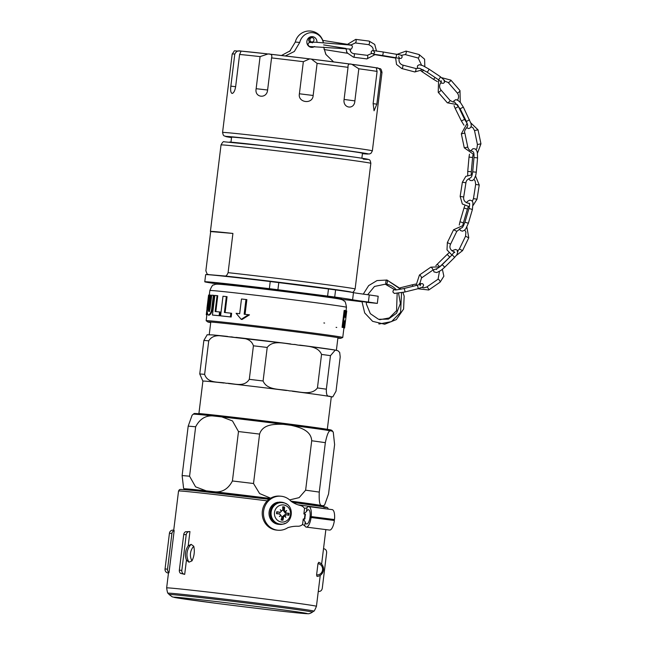 <?xml version="1.0" encoding="UTF-8"?>
<svg xmlns="http://www.w3.org/2000/svg" width="646" height="646" viewBox="0 0 646 646"><rect width="100%" height="100%" fill="white"/><g stroke="black" fill="none" stroke-linecap="round" stroke-linejoin="round"><path stroke-width="0.97" d="M188.196 545.87L191.127 544.344L193.768 546.258C194.866 551.313 194.268 556.19 191.975 560.881L188.939 562.182L186.452 560.074L184.691 574.375L180.468 573.325A3.593 3.367 94.8 0 1 179.346 570.176L183.722 534.508L186.209 534.718A3.593 3.367 -85.2 0 1 189.948 531.577L188.196 545.87A14.373 13.477 -85.2 0 0 186.452 560.074M183.722 534.508A3.593 3.367 94.8 0 1 185.572 531.731L189.948 531.577M169.018 572.614A3.593 3.367 -85.2 0 1 167.532 569.174L171.909 533.507A3.593 3.367 -85.2 0 1 174.178 530.544L173.782 530.213L174.178 530.544L169.018 572.614L168.525 573.002A75.461 1.05 -173 0 0 168.477 573.026L168.525 573.002M308.433 509.734A7.187 2.495 97.3 0 1 308.473 509.734A7.187 2.495 97.3 0 1 310.08 516.76A7.187 2.495 97.3 0 1 306.648 523.995A7.187 2.495 97.3 0 1 305.219 521.92L303.249 518.988L304.92 518.94A7.187 2.495 97.3 0 1 305.477 514.394L303.87 513.925L306.495 511.527A7.187 2.495 97.3 0 1 308.433 509.734M303.249 518.988L302.586 524.431L304.75 525.715A10.312 3.577 -82.7 0 0 306.252 527.096L329.549 530.075A10.312 3.577 -82.7 0 0 334.386 520.49L333.384 519.747L311.194 516.582A10.312 3.577 -82.7 0 0 308.869 506.634A10.312 3.577 -82.7 0 0 306.963 507.732L304.541 508.467L303.87 513.925M469.174 203.748L469.036 203.167L469.472 203.401M467.785 147.086L464.862 133.1L461.341 133.835L464.272 147.821L467.785 147.086C468.447 149.517 469.9 150.889 472.153 151.188L473.332 151.947C473.889 152.634 474.107 154.499 473.994 157.543L477.572 157.866L476.288 172.183L472.71 171.86C472.081 175.437 471.532 177.246 471.055 177.27L469.795 178.344M463.247 107.139L460.146 108.778L454.542 101.987L453.209 102.068L450.052 100.429A1.801 0.46 -41 0 0 449.939 100.38M467.001 127.294L467.688 125.623M441.089 81.808L440.911 82.51M428.726 68.961A1.801 0.557 123.7 0 1 428.815 68.993A1.801 0.557 123.7 0 1 428.282 70.794A1.801 0.557 123.7 0 1 426.82 71.981L419.666 68.306L415.709 68.484A1.801 0.614 -75.3 0 0 415.677 68.476M373.041 50.558L382.763 51.914A1.801 0.622 99.4 0 1 382.763 51.914A1.801 0.622 99.4 0 1 383.078 53.788A1.801 0.622 99.4 0 1 382.174 55.459L373.961 54.248L371.902 53.352L367.332 55.354A1.801 0.622 97.3 0 1 367.332 55.354A1.801 0.622 97.3 0 1 367.727 57.187A1.801 0.622 97.3 0 1 366.871 58.915L375.374 54.426M350.503 45.196L348.88 44.954M349.696 48.975C350.35 51.842 351.771 53.4 353.96 53.642A1.801 0.622 -82.7 0 0 353.951 53.642A1.801 0.622 -82.7 0 1 354.355 55.475A1.801 0.622 -82.7 0 1 353.499 57.203L347.387 53.012A8.987 8.422 -85.2 0 1 346.587 51.147L346.095 49.064M346.587 51.147A2.156 2.019 94.8 0 0 347.387 53.012M312.244 37.654A2.156 2.019 94.8 0 0 309.959 39.826A2.156 2.019 94.8 0 0 314.004 39.899A2.156 2.019 94.8 0 0 312.244 37.654M350.608 51.527A2.156 2.019 94.8 0 0 349.769 49.5M350.067 44.8C352.692 45.293 353.063 46.738 351.174 49.136L309.652 46.504A5.394 5.055 94.8 0 1 309.313 46.649M311.041 37.686A5.394 5.055 94.8 0 0 310.137 36.959M314.642 46.488A5.394 5.055 -85.2 0 1 306.866 41.562A5.394 5.055 -85.2 0 1 312.357 36.62A5.394 5.055 -85.2 0 1 316.944 42.305M280.291 524.108L279.694 524.059A10.78 10.11 -85.2 0 1 270.488 513.158A10.78 10.11 -85.2 0 1 280.211 502.556A10.78 10.11 -85.2 0 1 281.43 502.572A10.78 10.11 -85.2 0 1 281.511 502.58L282.116 502.628A10.78 10.11 94.8 0 0 271.167 512.084A10.78 10.11 94.8 0 0 280.291 524.108C293.332 525.812 295.634 503.743 282.536 502.677L282.116 502.628A10.78 10.11 94.8 0 1 282.512 502.669M277.053 513.699L276.536 513.731A17.402 1.672 4.4 0 0 279.96 513.974L277.053 513.699A5.951 5.58 -85.2 0 1 277.279 511.882L276.787 511.705A6.694 6.274 94.8 0 0 276.536 513.731M281.276 519.271A5.951 5.58 -85.2 0 0 282.77 519.432L282.964 520.192A17.402 7.437 -87.8 0 0 283.537 516.945L286.162 514.765A17.402 0.694 13.1 0 0 288.851 515.306L287.995 515.096A5.951 5.58 -85.2 0 0 288.213 513.287L285.354 513.271L283.118 510.195L284.571 507.062A6.694 6.274 94.8 0 0 282.673 506.819A17.402 4.595 92.4 0 1 282.786 510.13L281.171 511.067M280.614 515.443L281.979 516.743A17.402 4.554 102 0 1 281.067 519.949A6.694 6.274 94.8 0 0 282.964 520.192M288.213 513.287L289.101 513.279A17.402 1.179 -179.1 0 0 286.364 513.102L284.345 510.332A17.402 7.397 -77.5 0 0 284.571 507.062M282.714 507.546A5.951 5.58 -85.2 0 1 284.2 507.764M283.546 504.946A8.592 8.059 -85.2 0 1 290.49 514.507A8.592 8.059 -85.2 0 1 281.446 522.008A8.592 8.059 -85.2 0 1 274.502 512.456A8.592 8.059 -85.2 0 1 283.546 504.946M281.268 511.212L281.64 511.075A17.232 6.88 43.9 0 0 280.235 509.67A17.232 1.768 -123.8 0 1 281.341 511.325L280.162 512.31A17.402 2.156 -170.4 0 0 276.787 511.705M279.12 512.472L280.525 512.31L277.279 511.882M285.29 511.543A17.232 0.912 -35.2 0 0 286.687 510.502A17.232 7.066 143.1 0 1 285.516 511.858M285.039 515.75A17.232 7.381 51.4 0 1 285.839 517.381A17.232 1.268 -130.7 0 0 284.741 516.001M278.975 513.635L280.865 515.217A17.232 1.454 -42.1 0 1 279.387 516.55A17.232 6.525 150.5 0 0 281.091 515.532L280.719 515.355M282.77 519.432L282.302 516.848L283.626 515.613L284.595 515.952L283.626 515.613L285.217 514.434L287.995 515.096M284.103 511.737L285.152 511.584M280.211 502.556L277.958 502.225A11.144 10.449 -85.2 0 0 269.027 513.651A11.144 10.449 -85.2 0 0 278.539 524.326L279.653 524.415A11.144 10.449 -85.2 0 1 270.149 513.158A11.144 10.449 -85.2 0 1 280.178 502.2M279.177 502.192L281.398 502.208A11.144 10.449 -85.2 0 1 281.535 502.217A11.144 10.449 -85.2 0 1 286.541 504.09M284.902 523.413A11.144 10.449 -85.2 0 1 279.653 524.415M279.169 502.095A11.144 10.449 -85.2 0 1 280.421 502.12L281.535 502.217M280.913 496.217A17.071 16.005 94.8 0 0 263.528 511.874A17.071 16.005 94.8 0 0 278.038 530.229L276.795 530.124A17.071 16.005 94.8 0 1 276.157 530.059A17.071 16.005 94.8 0 1 262.316 511.43A17.071 16.005 94.8 0 1 279.67 496.112L280.913 496.217A17.071 16.005 94.8 0 1 291.031 501.28A30.209 28.335 -85.2 0 0 300.463 505.519A7.187 6.743 -85.2 0 1 304.541 508.467M278.038 530.229A17.071 16.005 94.8 0 0 287.785 527.709A32.728 30.693 -85.2 0 1 297.871 526.256A7.187 6.743 -85.2 0 0 302.586 524.431M305.017 514.071L304.395 519.126M306.252 527.096A10.312 3.577 -82.7 0 0 311.081 517.511L310.08 516.76L334.491 519.562A10.312 3.577 -82.7 0 0 332.165 509.621L308.869 506.634M334.386 520.49L311.081 517.511M334.491 519.562L311.194 516.582M191.975 560.881A11.959 11.216 -85.2 0 1 193.768 546.258M317 576.402L316.605 574.867L317.977 563.659L318.728 562.319A7.187 6.743 94.8 0 1 323.468 570.079A7.187 6.743 94.8 0 1 317 576.402M317.977 563.659A5.644 5.289 -85.2 0 1 322.572 569.942A5.644 5.289 -85.2 0 1 316.605 574.867M173.209 530.164A3.593 3.367 94.8 0 0 169.43 533.297L171.909 533.507M167.532 569.174L165.045 568.965A3.593 3.367 94.8 0 0 167.952 572.954M165.045 568.965L169.43 533.297M186.209 534.718L181.833 570.386L179.346 570.176M184.691 574.375A3.593 3.367 -85.2 0 1 181.833 570.386M323.517 548.68L323.735 548.704C325.737 549.181 326.706 550.513 326.642 552.701L322.265 588.361C321.821 590.436 320.602 591.486 318.615 591.518L318.268 591.47M215.376 416.202L221.853 416.92L232.495 420.942L238.487 431.552L232.415 480.979C227.941 489.531 221.368 493.068 212.687 491.566L206.211 490.847L195.568 486.834L189.577 476.223L195.649 426.796C200.123 418.237 206.704 414.708 215.376 416.202A70.204 0.977 -173 0 0 193.283 414.199L192.12 415.192L188.188 426.158L182.124 475.593L183.585 488.158M270.642 498.187L259.627 493.56L253.515 483.515L259.587 434.088C262.744 424.018 274.736 424.091 283.255 424.309L291.128 425.318C299.437 427.256 311.073 430.212 311.703 440.758L305.631 490.193L299.138 497.63L289.634 499.915M330.825 430.874L332.23 431.165L333.263 432.174L334.612 444.585L328.548 494.012L324.623 504.986L323.065 505.81L321.66 505.519C319.705 505.657 318.906 501.183 319.269 492.099L325.342 442.672C327.167 433.894 329 429.961 330.825 430.874A70.204 0.977 -173 0 0 291.128 425.318M340.49 299.155A35.934 0.501 7 0 1 355.05 300.923L361.954 301.771M366.266 302.28L377.321 303.386L378.193 296.248L369.27 294.923A35.934 0.501 7 0 1 353.475 292.638A74.92 1.05 -173 0 0 335.589 289.909L328.475 288.964L327.603 296.094L277.917 289.731L278.789 282.601L328.475 288.964M377.321 303.386L368.39 302.053A35.934 0.501 7 0 1 352.595 299.768A74.92 1.05 -173 0 0 334.717 297.039L335.589 289.909M361.954 301.585L366.266 302.118M278.789 282.601L270.23 281.535L269.358 288.673A74.92 1.05 -173 0 0 204.774 281.785A74.92 1.05 -173 0 0 217.629 283.957M270.23 281.535A74.92 1.05 -173 0 0 205.646 274.655L204.774 281.785M269.358 288.673L277.917 289.731M327.603 296.094L334.717 297.039M217.637 283.885A62.888 0.88 7 0 1 216.676 283.61L216.725 283.255A62.888 0.88 7 0 1 220.633 283.424A62.888 0.88 7 0 1 290.248 291.411A62.888 0.88 7 0 1 341.556 298.581L341.516 298.936A62.888 0.88 7 0 1 340.515 298.969M290.458 50.663L281.47 55.499M289.642 51.422L295.303 42.047L299.728 42.442A12.928 12.121 -85.2 0 1 311.752 32.639A12.928 12.121 -85.2 0 1 323.331 42.765M285.346 55.952L294.342 51.478L299.728 42.442M235.637 86.677L230.848 86.152L234.797 54.054C236.178 51.341 238.14 50.356 240.675 51.082L241.233 51.155M222.563 132.47L223.274 135.087L224.194 135.951L231.526 137.59A71.867 1.001 7 0 1 230.17 136.669A71.867 1.001 7 0 1 321.894 147.336A71.867 1.001 7 0 1 363.892 153.788A71.867 1.001 7 0 1 362.43 153.659L369.552 153.958L371.038 153.239L372.362 150.857A75.461 1.05 7 0 0 310.791 142.257A75.461 1.05 7 0 0 227.263 132.68A75.461 1.05 7 0 0 222.563 132.47L232.197 54.006C236.081 49.136 231.874 51.317 240.005 51.018L240.675 51.082C241.289 50.606 240.934 51.737 239.593 54.458L235.653 86.556C234.934 90.771 233.739 93.064 232.075 93.444L232.794 93.234M376.844 104.159L374.05 110.789L373.138 103.513L377.086 71.415L376.238 67.798C378.548 67.66 380.066 69.082 380.785 72.061L376.844 104.159L373.122 103.659M344.092 99.436L348.032 67.337C347.766 64.438 349.042 63.421 351.844 64.285L358.821 68.783L354.88 100.881L344.092 99.436C342.646 108.512 354.501 110.103 354.88 100.881M299.397 93.783L303.345 61.685L309.636 58.883L311.412 59.101L317.097 63.381L313.157 95.479L299.397 93.783C297.612 102.819 312.729 104.684 313.157 95.479M256.147 88.704L260.088 56.606L268.058 53.949C271.272 53.812 272.434 55.136 271.554 57.906L267.614 90.004L256.147 88.704C254.274 97.74 266.871 99.169 267.614 90.004M230.848 86.152C230.347 90.383 230.751 92.814 232.075 93.444M311.412 59.101L351.844 64.285M375.907 67.749L376.893 67.911C380.534 69.405 380.752 67.079 381.996 72.4A75.461 1.05 7 0 0 380.785 72.061M268.058 53.949L309.636 58.883M323.654 47.11L325.939 54.482L333.586 61.895M230.969 142.144L231.575 137.194A65.94 0.921 7 0 1 235.685 137.38A65.94 0.921 7 0 1 308.675 145.746A65.94 0.921 7 0 1 362.479 153.264L361.865 158.222M232.915 233.44A75.461 1.05 -173 0 0 215.11 231.639A75.461 1.05 -173 0 0 210.41 231.438A75.461 1.05 -173 0 0 210.677 231.559L232.915 233.44L228.095 272.669C226.964 275.487 225.696 276.585 224.307 275.955A71.867 1.001 7 0 1 304.92 285.532A71.867 1.001 7 0 1 351.343 292.218C352.732 292.848 354 291.75 355.13 288.932L359.951 249.703A75.461 1.05 -173 0 1 360.218 249.824A75.461 1.05 -173 0 1 359.927 249.881M208.836 274.744A71.867 1.001 7 0 1 208.779 274.639L207.14 274.082L205.864 270.787L210.677 231.559M208.779 274.639L224.307 275.955M216.676 283.61A62.888 0.88 7 0 1 220.593 283.78A62.888 0.88 7 0 1 290.199 291.766A62.888 0.88 7 0 1 341.516 298.936M217.605 284.159L217.662 283.731A61.895 0.864 7 0 1 221.513 283.901A61.895 0.864 7 0 1 290.03 291.758A61.895 0.864 7 0 1 340.531 298.815L340.482 299.243M220.762 284.345A61.895 0.864 7 0 1 221.449 284.401A61.895 0.864 7 0 1 222.046 284.458A61.895 0.864 7 0 1 279.137 290.918A61.895 0.864 7 0 1 336.098 298.46A61.895 0.864 7 0 1 337.365 298.662M220.706 275.866A62.888 0.88 7 0 1 221.554 275.939A62.888 0.88 7 0 1 281.454 282.714A62.888 0.88 7 0 1 339.473 290.45M337.866 338.189A67.014 0.937 -173 0 0 340.822 338.294A67.014 0.937 -173 0 0 340.83 338.254A67.014 0.937 -173 0 0 285.387 330.534A67.014 0.937 -173 0 0 211.977 322.128A67.014 0.937 -173 0 0 207.826 321.926A67.014 0.937 -173 0 0 207.826 321.966A67.014 0.937 -173 0 0 210.717 322.58M340.822 338.294L342.735 337.487A68.815 0.961 -173 0 0 342.751 337.47A68.815 0.961 -173 0 0 286.606 329.621A68.815 0.961 -173 0 0 210.435 320.884A68.815 0.961 -173 0 0 206.155 320.691A68.815 0.961 -173 0 0 206.171 320.723L207.826 321.966M219.115 315.7L219.575 311.97A69.534 0.969 -173 0 0 215.134 311.525L217.08 295.642A69.534 0.969 -173 0 0 214.852 295.432L212.445 315.046A69.534 0.969 7 0 1 219.115 315.7L219.81 315.789A68.815 0.961 -173 0 0 213.115 315.135L212.445 315.046M217.08 295.642L217.759 295.731L215.812 311.59M219.575 311.97L220.27 312.058L219.81 315.789M213.374 295.295A69.534 0.969 -173 0 0 211.735 295.165L210.225 307.399C209.853 310.169 209.385 311.493 208.82 311.388C208.287 311.235 208.198 309.862 208.553 307.286L210.055 295.052A69.534 0.969 -173 0 0 209.199 295.012L207.665 307.536C206.873 311.154 207.108 313.681 208.359 315.127C210.313 314.247 211.468 311.808 211.831 307.811L213.374 295.295L214.036 295.384L212.502 307.892C212.114 311.937 210.959 314.376 209.029 315.208L208.916 315.191M210.055 295.052L210.733 295.133L209.231 307.375C208.908 310.629 208.989 312.002 209.49 311.477M244.156 314.222L245.965 299.51A69.534 0.969 -173 0 0 241.483 298.993L239.674 313.706A69.534 0.969 -173 0 0 236.105 313.302L241.192 319.35L248.508 314.723A69.534 0.969 -173 0 0 244.156 314.222M245.965 299.51L246.869 299.623L245.068 314.327M248.508 314.723L249.477 314.852L242.072 319.463L241.192 319.35M206.865 314.901L206.801 314.893A69.534 0.969 7 0 1 206.276 314.747L207.059 308.328A69.534 0.969 7 0 1 206.962 308.279L208.577 295.077L209.183 295.157M207.431 305.873L207.859 305.929M207.568 308.352L206.962 308.279L207.083 307.577L207.649 307.649M207.059 308.328L207.568 308.392M206.276 314.747L206.873 314.828M208.198 298.775L207.503 303.798M220.577 315.854A69.534 0.969 7 0 1 230.404 316.911L231.171 317.008A68.815 0.961 -173 0 0 221.279 315.942L220.577 315.854L222.991 296.239A69.534 0.969 -173 0 1 226.342 296.595L227.061 296.684L225.107 312.551M230.404 316.911L230.864 313.181L231.623 313.278L231.171 317.008M230.864 313.181A69.534 0.969 -173 0 0 224.388 312.47L226.342 296.595M343.066 327.522A68.815 0.961 -173 0 0 342.081 327.336L344.156 310.411L344.956 310.516L342.881 327.433A69.534 0.969 7 0 1 343.834 327.619L344.673 320.812A69.534 0.969 7 0 1 345.384 320.997L344.544 327.805A69.534 0.969 7 0 1 344.657 327.877A69.534 0.969 7 0 1 344.657 327.885L343.947 327.788A68.815 0.961 -173 0 0 343.817 327.708L343.066 327.522M343.947 327.78L342.751 337.47M344.48 327.942L344.584 327.958A69.534 0.969 7 0 0 344.625 327.942L346.732 310.952A69.534 0.969 -173 0 0 346.732 310.952A69.534 0.969 -173 0 0 346.619 310.879L345.804 317.525A69.534 0.969 -173 0 0 345.093 317.339L345.909 310.702A69.534 0.969 -173 0 0 344.956 310.516M344.544 327.805L343.817 327.708M345.384 320.997L344.657 320.9M346.619 310.879L345.901 310.791M342.881 327.433L342.081 327.336M344.48 327.966A69.534 0.969 7 0 1 344.391 327.974L343.93 327.918M344.625 327.942L343.938 327.853M249.299 379.331C243.913 387.939 233.448 383.078 226.173 383.264C219.139 381.487 207.778 383.926 204.629 374.365L208.739 340.846C214.125 332.238 224.59 337.091 231.866 336.905C238.899 338.682 250.26 336.243 253.418 345.804L249.299 379.331A70.971 0.993 -173 0 1 263.092 380.987L267.21 347.459C273.508 339.045 286.34 344.391 295.165 344.528C303.749 346.619 317.477 344.673 321.546 354.42L317.436 387.947C311.13 396.361 298.299 391.016 289.473 390.887C280.889 388.787 267.169 390.733 263.092 380.987M286.566 390.515A64.681 0.904 -173 0 0 228.426 383.514M327.312 429.307L331.301 396.87A64.681 0.904 -173 0 0 330.397 396.612C328.967 395.304 326.157 398.469 326.351 389.191L330.469 355.663L335.266 350.084L337.979 350.754L339.691 352.474L340.208 356.923L336.025 391.193L332.811 396.862L330.397 396.612A64.681 0.904 -173 0 0 292.355 391.25M207.221 334.741L203.87 340.426L199.751 373.953L202.892 381.18M223.984 383.021A64.681 0.904 -173 0 0 202.901 381.108L198.911 413.545M460.727 228.418L461.995 227.626C462.286 228.086 463.263 226.286 464.918 222.216L468.366 223.233L465.879 228.668L464.466 230.259L462.471 231.179L460.469 230.533L459.411 228.781M451.934 255.025L446.992 249.889L447.363 242.573L450.593 244.14C449.043 247.483 450.197 250.075 454.065 251.916L454.727 252.634M434.992 269.301L435.864 269.099C437.867 268.324 439.894 266.927 441.937 264.917A1.801 0.42 -134.7 0 1 443.495 265.902A1.801 0.42 -134.7 0 1 444.464 267.468L440.952 270.432L436.785 272.58L433.934 271.885L433.401 269.794M386.308 284.248A2.156 0.751 -82.7 0 0 387.317 282.205A2.156 0.751 -82.7 0 0 386.849 279.976A2.156 0.751 -82.7 0 0 385.832 282.052A2.156 0.751 -82.7 0 0 386.308 284.248C390.297 284.813 393.664 286.695 396.394 289.909L403.726 288.576A1.801 0.598 76 0 1 403.798 288.568A1.801 0.598 76 0 1 404.759 290.272A1.801 0.598 76 0 1 404.598 292.065L394.31 293.429L392.881 291.96L393.236 290.401L394.569 289.456M378.814 323.816A2.156 0.751 -82.7 0 0 379.073 323.993A2.156 0.751 -82.7 0 0 379.315 323.921M185.127 489.652A73.668 1.026 -173 0 1 268.986 499.293L193.59 490.459L180.428 489.385L179.41 489.676L178.538 491.017A75.461 1.05 7 0 1 267.218 500.86M320.246 575.344L316.443 606.311A75.461 1.05 -173 0 0 267.646 599.318A75.461 1.05 -173 0 0 171.343 588.126A75.461 1.05 -173 0 0 166.644 587.917L168.469 573.026M469.384 206.744L462.334 203.983L460.154 196.424L463.707 196.982C463.303 200.195 464.781 202.263 468.124 203.183L468.996 203.167M473.187 205.331L477.006 199.194L473.453 198.637L472.355 201.229M473.962 179.418L475.173 181.033L475.674 184.441L479.227 184.99L477.006 199.194M460.154 196.424L462.375 182.229L465.919 182.786C466.137 180.743 467.454 179.257 469.86 178.336M469.481 154.208L469.02 157.123L472.597 157.446L471.314 171.755L467.736 171.44L467.736 175.26M454.057 105.661L455.172 108.358L458.28 106.711M464.514 119.381L461.405 121.02L455.172 108.358M469.489 119.801L466.38 121.44L467.809 125.445M471.144 126.656L472.929 127.714L474.511 130.565L478.024 129.83L480.955 143.816L477.434 144.551L476.885 148.467L476.07 149.614M443.98 80.871L448.163 82.478A1.801 0.46 -41 0 0 448.276 82.526A1.801 0.46 -41 0 0 449.979 81.501A1.801 0.46 -41 0 0 450.868 80.12L459.992 90.602A1.801 0.46 139 0 1 459.096 91.982A1.801 0.46 139 0 1 457.392 93.008A1.801 0.46 139 0 1 457.279 92.959C459.031 95.358 459.04 97.804 457.295 100.3M441.048 82.462C439.175 84.965 439.135 87.46 440.935 89.947L450.052 100.429A1.801 0.46 -41 0 1 449.002 101.955A1.801 0.46 -41 0 1 447.339 102.787L438.222 92.305A1.801 0.46 -41 0 0 439.878 91.474A1.801 0.46 -41 0 0 440.935 89.947A1.801 0.46 -41 0 0 440.822 89.899M421.103 71.052L421.854 71.561A1.801 0.557 -56.3 0 0 423.469 70.115A1.801 0.557 -56.3 0 0 423.534 70.002M435 77.431A1.801 0.557 123.7 0 1 434.847 77.698A1.801 0.557 123.7 0 1 433.232 79.143L421.854 71.561M440.104 76.543A1.801 0.557 123.7 0 1 440.192 76.575A1.801 0.557 123.7 0 1 439.66 78.376A1.801 0.557 123.7 0 1 438.198 79.563L441.266 82.026L441.266 80.766M401.118 55.386L405.107 54.571A1.801 0.614 -75.3 0 0 405.139 54.571A1.801 0.614 -75.3 0 0 406.173 52.932A1.801 0.614 -75.3 0 0 406.019 51.091L419.076 54.53A1.801 0.614 104.7 0 1 419.23 56.372A1.801 0.614 104.7 0 1 418.204 58.011A1.801 0.614 104.7 0 1 418.164 58.003L421.547 65.133M399.155 58.285C398.59 61.725 399.753 63.97 402.652 65.044L415.709 68.484A1.801 0.614 -75.3 0 1 415.846 70.374A1.801 0.614 -75.3 0 1 414.797 71.956L401.739 68.516A1.801 0.614 -75.3 0 0 402.789 66.934A1.801 0.614 -75.3 0 0 402.652 65.044A1.801 0.614 -75.3 0 0 402.62 65.036M375.221 54.7L377.199 55.039A1.801 0.622 -80.6 0 0 377.627 54.748M396.046 54.127A1.801 0.622 99.4 0 1 396.063 54.127A1.801 0.622 99.4 0 1 396.378 56A1.801 0.622 99.4 0 1 395.473 57.672L399.745 58.463L398.606 56.517M390.951 56.921A1.801 0.622 99.4 0 1 390.499 57.252L377.199 55.039M355.712 39.374L369.084 41.086A1.801 0.622 -82.7 0 1 369.48 42.927A1.801 0.622 -82.7 0 1 368.64 44.655A1.801 0.622 -82.7 0 0 368.64 44.655L355.252 42.943A1.801 0.622 -82.7 0 0 355.268 42.943A1.801 0.622 -82.7 0 0 356.108 41.215A1.801 0.622 -82.7 0 0 355.712 39.374L346.773 44.792M335.767 43.831L349.938 44.776M277.013 513.723A6.105 5.725 -85.2 0 1 277.247 511.834M282.891 519.602A6.105 5.725 -85.2 0 1 281.236 519.408M288.471 513.271A6.105 5.725 -85.2 0 1 288.237 515.161M288.851 515.306A6.694 6.274 94.8 0 0 289.101 513.279M282.714 507.401A6.105 5.725 -85.2 0 1 284.361 507.627M283.537 516.945L282.302 516.848M286.162 514.765L285.217 514.434M286.364 513.102L285.354 513.271M284.345 510.332L283.118 510.195M306.495 511.527L306.963 507.732M304.75 525.715L305.219 521.92M191.127 544.344A14.236 13.348 94.8 0 0 188.939 562.182M298.032 504.833A75.461 1.05 7 0 1 325.503 508.765M323.735 507.328A73.668 1.026 -173 0 0 292.654 502.338L326.198 507.191L327.603 507.708L328.354 509.129M312.414 612.133A72.174 1.009 -173 0 0 254.015 603.953A72.174 1.009 -173 0 0 173.637 594.732A72.174 1.009 -173 0 0 169.147 594.546L172.248 596.847L177.876 598.051L217.274 603.445C255.8 608.362 302.118 613.757 307.577 613.7C308.804 613.942 310.419 613.425 312.414 612.133L313.73 611.108A73.361 1.026 -173 0 0 254.379 602.791A73.361 1.026 -173 0 0 172.676 593.416A73.361 1.026 -173 0 0 168.121 593.23C167.766 593.763 167.274 591.994 166.644 587.917M178.102 597.421A67.095 0.937 -173 0 0 217.314 603.453A67.095 0.937 -173 0 0 302.942 613.409A67.095 0.937 -173 0 0 263.738 607.377A67.095 0.937 -173 0 0 178.102 597.421M330.994 430.188A68.807 0.961 -173 0 0 278.676 422.726A68.807 0.961 -173 0 0 199.065 413.553M198.443 413.739A69.445 0.969 7 0 1 274.833 422.492A69.445 0.969 7 0 1 331.963 430.462L320.303 428.25L264.392 420.942L194.131 413.537A69.445 0.969 7 0 1 198.443 413.739M283.255 424.309A70.204 0.977 -173 0 0 221.853 416.92M331.963 430.462L332.625 431.302A70.204 0.977 -173 0 0 332.23 431.165M322.709 506.561L323.452 505.98A70.204 0.977 -173 0 0 323.065 505.81M321.66 505.519A70.204 0.977 -173 0 0 290.894 501.135M270.181 498.462A70.204 0.977 -173 0 0 212.687 491.566M206.211 490.847A70.204 0.977 -173 0 0 184.11 488.869L184.691 489.611M319.269 492.099A75.461 1.05 -173 0 0 305.631 490.193M189.577 476.223A75.461 1.05 -173 0 0 182.124 475.593M325.342 442.672A75.461 1.05 -173 0 0 311.703 440.758M195.649 426.796A75.461 1.05 -173 0 0 188.188 426.158M259.587 434.088A75.461 1.05 -173 0 0 238.487 431.552M253.515 483.515A75.461 1.05 -173 0 0 232.415 480.979M369.27 294.923L368.39 302.053M353.475 292.638L352.595 299.768M241.168 51.123A71.867 1.001 7 0 1 266.846 53.812M269.188 54.078A71.867 1.001 7 0 1 309.135 58.826M311.905 59.166A71.867 1.001 7 0 1 350.754 64.14M353.096 64.455A71.867 1.001 7 0 1 375.915 67.741L352.668 64.398M232.197 54.006A75.461 1.05 7 0 1 234.797 54.054M358.821 68.783A75.461 1.05 7 0 1 377.086 71.415M317.097 63.381A75.461 1.05 7 0 1 348.032 67.337M271.554 57.906A75.461 1.05 7 0 1 303.345 61.685M239.593 54.458A75.461 1.05 7 0 1 260.088 56.606M221.029 144.946C222.499 142.209 223.54 141.159 224.146 141.797L264.908 145.81L353.846 157.035C371.297 159.578 367.873 159.392 368.85 159.659C369.754 159.53 370.416 160.757 370.836 163.341A75.461 1.05 -173 0 0 309.256 154.741A75.461 1.05 -173 0 0 225.729 145.156A75.461 1.05 -173 0 0 221.029 144.946L210.41 231.438M228.095 272.669A75.461 1.05 7 0 1 306.6 282.068A75.461 1.05 7 0 1 355.13 288.932M363.23 159.142A71.867 1.001 -173 0 0 321.232 152.682A71.867 1.001 -173 0 0 229.508 142.023M336.098 298.46C343.995 299.72 342.646 300.228 344.052 300.988C344.94 300.624 345.747 302.724 346.458 307.294A68.815 0.961 -173 0 0 290.312 299.445A68.815 0.961 -173 0 0 214.141 290.708A68.815 0.961 -173 0 0 209.853 290.514C211.654 286.259 212.946 284.418 213.721 284.983C215.263 284.587 214.076 283.772 222.046 284.458M208.553 307.286L209.231 307.375M211.831 307.811L212.502 307.892M208.561 296.312L209.038 296.369M290.474 343.93A64.503 0.904 -173 0 0 235.951 337.365M227.554 336.429A64.503 0.904 -173 0 0 212.784 334.943M334.701 349.995A64.503 0.904 -173 0 0 299.954 345.142M253.418 345.804A70.971 0.993 7 0 1 267.21 347.459M321.546 354.42A70.971 0.993 7 0 1 330.469 355.663M203.87 340.426A70.971 0.993 7 0 1 205.977 340.595A70.971 0.993 7 0 1 208.739 340.846M204.629 374.365A70.971 0.993 -173 0 0 199.751 373.953M326.351 389.191A70.971 0.993 -173 0 0 317.436 387.947M464.757 205.872L463.998 208.044L467.446 209.062L463.392 222.805L459.952 221.796L459.266 225.05M469.602 203.498L469.44 203.345C469.787 203.983 469.634 205.686 468.972 208.464L472.412 209.482L472.985 202.626L471.951 200.785L469.876 200.099L467.567 201.31L466.428 202.691M456.367 255.445L462.56 250.632L459.451 249.033L457.166 251.383M464.757 230L465.895 232.067L465.548 236.242L468.778 237.809L462.56 250.632M447.363 242.573L453.581 229.75L456.811 231.325L460.768 228.418M439.442 266.669A1.801 0.42 -134.7 0 0 438.844 265.829A1.801 0.42 -134.7 0 0 436.962 264.497L446.903 254.669A1.801 0.42 45.3 0 1 448.784 256.002A1.801 0.42 45.3 0 1 449.422 257.221A1.801 0.42 45.3 0 1 449.301 257.253M444.335 267.501A1.801 0.42 -134.7 0 0 444.464 267.468L454.396 257.641A1.801 0.42 -134.7 0 0 453.435 256.074A1.801 0.42 -134.7 0 0 451.869 255.089L441.937 264.917M454.275 257.673A1.801 0.42 -134.7 0 0 454.396 257.641L456.843 254.782L457.949 251.326L457.416 250.244L455.6 249.445L451.804 250.793M416.024 285.524L419.448 275.018A1.801 0.493 55.3 0 1 420.877 276.222A1.801 0.493 55.3 0 1 421.491 277.974A1.801 0.493 55.3 0 1 421.378 278.006M417.905 288.754L428.75 290.006A1.801 0.493 -124.7 0 0 428.241 288.415A1.801 0.493 -124.7 0 0 426.82 287.026A1.801 0.493 -124.7 0 0 426.707 287.05L423.647 287.882L422.048 287.446M439.458 271.409L438.077 279.193A1.801 0.493 55.3 0 1 438.19 279.169A1.801 0.493 55.3 0 1 439.611 280.558A1.801 0.493 55.3 0 1 440.12 282.149L428.75 290.006M419.448 275.018L430.817 267.161A1.801 0.493 55.3 0 1 432.247 268.365A1.801 0.493 55.3 0 1 432.86 270.117A1.801 0.493 55.3 0 1 432.747 270.141M415.677 284.07L411.922 284.886A1.801 0.598 76 0 1 411.986 284.878A1.801 0.598 76 0 1 412.883 286.299M420.118 285.734L420.691 284.103L416.896 285.306A1.801 0.598 76 0 1 416.961 285.298A1.801 0.598 76 0 1 417.93 287.002A1.801 0.598 76 0 1 417.76 288.794L422.896 286.937L423.639 285.023L422.71 283.731L419.23 283.521M178.538 491.017L173.726 530.205M462.375 182.229L465.823 176.358L472.21 174.743M475.553 176.108L479.227 184.99M463.707 196.982L465.919 182.786M475.674 184.441L473.453 198.637M477.572 157.866L477.321 152.464L476.667 150.526L475.181 148.879L472.961 148.685L470.716 150.825M473.033 154.79L472.597 157.446M472.71 171.86L473.994 157.543M476.288 172.183L475.714 175.534L474.059 179.289L472.299 180.63L470.167 180.444L468.649 178.797M471.314 171.755L471.289 174.638M469.02 157.123L467.736 171.44M466.501 127.755L468.81 128.57L470.74 127.512L471.289 125.582L471.015 123.572L463.368 107.188L460.622 102.811L457.861 100.187L455.931 99.645L454.009 100.728L453.524 102.084M447.339 102.787L457.513 104.676L464.627 119.437L467.066 123.305M463.981 125.195L461.405 121.02M460.146 108.778L466.38 121.44M461.341 133.835L467.163 123.273M470.837 122.926L478.024 129.83M464.862 133.1C464.094 131.655 464.845 129.709 467.123 127.262M464.272 147.821L474.019 154.669M477.459 153.175L480.955 143.816M474.511 130.565L477.434 144.551M438.222 92.305L438.594 79.829M441.824 77.722L450.868 80.12M460.251 102.351L459.992 90.602M448.163 82.478L457.279 92.959M440.596 83.035L443.406 83.302L444.432 82.446L444.472 80.395L440.192 76.575L428.815 68.993L422.928 65.698L419.343 64.689L417.623 65.674L417.348 67.047L418.059 68.468M437.285 81.549L433.232 79.143M426.82 71.981L438.198 79.563M401.739 68.516L396.531 64.447L395.594 57.688M397.169 54.312L406.019 51.091M414.797 71.956L422.864 69.655M424.826 66.619L424.592 59.182L419.076 54.53M405.107 54.571L418.164 58.003M372.895 50.558L371.716 50.994L371.103 52.108L371.587 53.626M373.162 54.135L374.656 52.649L373.517 50.703M382.763 51.914L400.875 55.055L401.885 55.806L402.159 57.05L401.271 58.366L399.099 58.511M395.522 58.035L390.499 57.252M382.174 55.459L395.473 57.672M350.616 45.172L355.252 42.943M369.084 41.086L374.712 44.421L376.465 50.953M368.624 44.655C372.322 46.375 373.743 48.353 372.887 50.582M353.499 57.203L366.871 58.915M353.96 53.642L367.332 55.354M347.451 53.255L324.066 49.524M309.466 46.585L308.069 45.01L308.069 43.912L309.095 42.539L315.135 42.2L350.1 45.01M346.07 48.466L323.654 44.905M312.462 42.846L309.103 41.465L308.546 40.125L309.248 38.372L311.913 37.638M347.007 44.259L322.774 40.391M312.002 41.95L311.598 41.917M284.668 515.968L284.183 515.799M325.859 529.607L321.619 564.16M173.071 530.148L173.798 530.205M313.73 611.108C313.94 611.714 314.844 610.115 316.443 606.311M169.147 594.546L168.121 593.23M194.131 413.537L193.283 414.199M183.472 487.996L184.11 488.869M324.623 504.986L323.452 505.98M333.263 432.182L332.625 431.302M372.362 150.857L381.996 72.4M267.218 53.852L241.071 51.107M323.711 47.118L325.729 54.102M323.428 42.773A14.373 14.373 0 0 0 295.303 42.047M208.601 274.72L207.132 274.082M370.836 163.341L360.218 249.824M208.577 295.077L209.296 295.174M208.569 295.093L208.077 299.09M207.455 304.185L206.962 308.182M209.853 290.514L209.304 295.012M207.318 311.21L206.155 320.691M346.458 307.294L346.03 310.807M336.752 327.457L336.082 327.369M324.599 323.048L323.864 322.96M334.894 350.019L299.704 345.109M296.126 344.649L294.196 344.399M290.708 343.955L212.542 334.919L207.083 334.757M332.666 396.878L331.285 396.951M210.782 322.031L209.231 334.685M337.939 337.64L336.38 350.31M463.392 222.805L462.899 224.97M468.269 206.785L467.446 209.062M468.366 223.233L472.412 209.482M464.918 222.216L468.972 208.464M463.998 208.044L459.952 221.796M453.581 229.75L463.763 225.196M466.864 227.021L468.778 237.809M450.593 244.14L456.811 231.325M465.548 236.242L459.33 249.057M435.84 265.684L436.962 264.497M436.212 269.196L436.648 269.519M448.841 252.917L446.903 254.669M451.869 255.089L454.413 251.77L454.687 252.586M451.845 255.113L439.716 266.822M435.041 269.293L432.86 270.117L421.491 277.974L419.504 284.571M430.817 267.161L439.748 266.846M442.389 269.334L443.867 276.23L440.12 282.149M438.077 279.193L426.707 287.05M396.394 289.909L395.312 289.973M404.598 292.065L417.76 288.794M403.726 288.576L416.896 285.306M411.922 284.886L400.213 287.793M386.865 279.976L401.174 289.15M402.942 292.452L404.162 296.134L403.597 309.038L396.321 319.592L384.693 324.235L372.613 321.328L364.691 312.939L361.954 301.48M363.286 294.116L368.648 285.621L377.006 280.574L386.599 280.057M387.107 280.162L399.01 288.124L399.866 289.408M401.562 292.743L400.585 312.333L391.524 321.627L379.089 324.001M379.622 319.722L389.304 317.929L396.555 310.726L397.161 293.445M394.884 289.836L385.291 284.2L374.494 286.444L367.679 294.713M366.266 302.005L366.387 304.096L370.328 313.673L378.556 319.294L388.359 319.132L396.547 313.237L400.399 303.491L398.566 293.268"/></g></svg>
